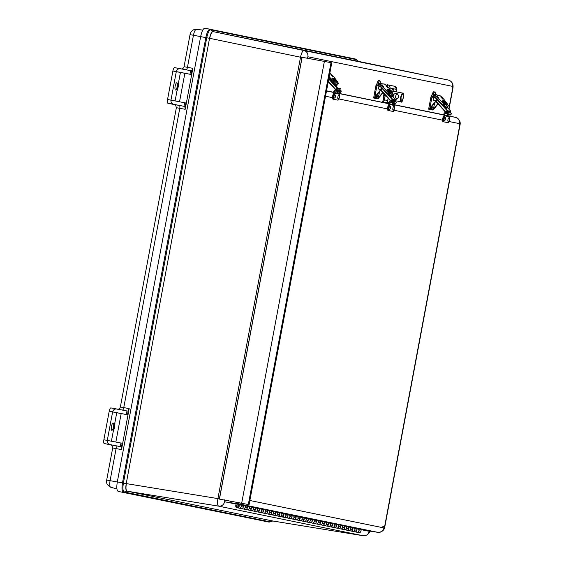 <?xml version="1.0" encoding="UTF-8"?>
<svg xmlns="http://www.w3.org/2000/svg" width="564" height="564" viewBox="0 0 564 564"><rect width="100%" height="100%" fill="white"/><g stroke="black" fill="none" stroke-linecap="round" stroke-linejoin="round"><path stroke-width="0.85" d="M358.789 61.434L448.493 80.088L358.789 61.434M224.451 499.845L224.627 501.734C223.739 504.872 221.737 506.345 218.606 506.148L127.069 491.166C125.906 490.511 125.673 487.994 126.371 483.623L217.916 498.604L300.52 57.211L209.709 38.324C210.633 34.002 211.754 31.767 213.072 31.612L303.883 50.499C306.865 51.437 308.205 53.524 307.902 56.774L452.504 86.362C452.814 83.112 451.475 81.026 448.486 80.088L303.883 50.499C302.628 50.661 301.507 52.896 300.52 57.211L301.987 57.486M452.504 86.362L452.899 88.301C453.618 84.177 452.152 81.442 448.493 80.088M358.641 61.405L355.715 59.065L209.998 29.25L210.717 29.821L356.441 59.643L358.641 61.398L212.924 31.584L210.717 29.821C209.166 30.026 207.841 32.67 206.734 37.767L209.554 38.296L126.223 483.595L123.403 483.066L206.734 37.767L205.818 37.598L122.48 482.89L123.403 483.066C122.585 488.22 122.86 491.195 124.228 491.991L126.921 491.138L272.68 520.967M363.272 535.744L272.835 520.988M361.221 529.681L369.237 531.323C368.348 534.468 366.339 535.934 363.216 535.737L218.606 506.148C217.514 505.478 217.281 502.968 217.916 498.604L219.382 498.879M263.959 521.235L269.091 522.095L272.807 520.988L269.944 521.813L124.228 491.991L123.347 492.273C121.909 491.441 121.62 488.311 122.48 482.89L117.312 481.931L200.65 36.632L205.818 37.598C206.974 32.233 208.37 29.455 209.998 29.25L204.873 28.2C203.223 28.411 201.813 31.224 200.65 36.632M118.186 491.413L269.063 522.088L118.186 491.413C116.734 490.56 116.445 487.402 117.312 481.931M200.65 36.597L193.445 35.264L187.445 67.335L192.853 68.336L191.689 74.568L185.182 109.31L179.775 108.309L123.763 407.617L129.17 408.618L121.507 449.593L116.092 448.591L110.093 480.662A6.31 1.805 100.5 0 0 110.664 487.211A6.31 1.805 100.5 0 0 110.699 487.218L116.931 488.946L110.664 487.211C107.195 485.216 105.87 482.833 106.688 480.049L117.298 481.994M175.101 100.914L180.424 72.46L191.689 74.568L176.299 71.614L170.97 100.124C170.786 102.31 171.703 103.72 173.726 104.34L184.809 106.462L185.182 109.31M192.853 68.336L191.88 70.74L190.639 70.669L189.976 74.229M191.182 74.469L191.88 70.74L191.478 70.831M106.688 480.049L112.687 447.978L116.092 448.591A2.721 0.987 100.5 0 0 115.62 445.722L121.133 446.744L121.507 449.593M122.67 443.353L103.868 439.772L109.204 411.262A3.624 1.036 -79.5 0 1 110.882 407.906A3.624 1.036 -79.5 0 1 110.889 407.906L116.677 408.985M111.418 441.196L116.741 412.742L128.007 414.85L112.624 411.896L107.287 440.406C107.104 442.592 108.02 444.002 110.043 444.622L104.22 443.544L110.685 444.848C111.446 444.559 112.116 445.602 112.687 447.978M129.17 408.618L127.795 411.114L110.882 407.906M127.499 414.751L128.197 411.022L127.795 411.114M186.353 103.078L167.55 99.49L172.887 70.986L180.424 72.46M172.887 70.986A3.624 1.036 100.5 0 1 174.565 67.624A3.624 1.036 100.5 0 1 174.565 67.631L190.639 70.669M121.133 446.744L110.043 444.622M116.741 412.742L112.624 411.896C113.237 409.788 114.605 408.822 116.713 408.992M174.572 104.622L167.903 103.261A3.624 1.036 -79.5 0 1 167.55 99.49M176.927 91.164A7.247 2.073 100.5 0 0 178.591 82.266M175.136 86.179A3.694 1.057 -79.5 0 1 176.849 82.753A3.694 1.057 -79.5 0 1 177.209 86.581A3.694 1.057 -79.5 0 1 175.496 90.021A3.694 1.057 -79.5 0 1 175.136 86.179M180.395 68.709C178.287 68.54 176.92 69.513 176.299 71.614M104.22 443.544A3.624 1.036 -79.5 0 1 103.868 439.772M113.526 426.885A3.694 1.057 -79.5 0 1 111.813 430.304A3.694 1.057 -79.5 0 1 111.453 426.476A3.694 1.057 -79.5 0 1 113.167 423.035A3.694 1.057 -79.5 0 1 113.526 426.885M113.244 431.446A7.247 2.073 100.5 0 0 114.908 422.549M394.13 103.522L394.744 104.855L393.087 104.523M388.878 103.663L337.765 93.123M333.803 92.313L326.528 90.825M443.903 114.844L394.49 104.735M364.309 530.026L369.646 531.112A7.247 2.073 100.5 0 0 369.681 531.119A7.247 2.073 100.5 0 0 369.709 531.126M230.182 501.121A7.247 2.073 100.5 0 0 231.134 502.771L244.776 505.563M246.595 505.936L283.339 513.451M285.158 513.825L323.926 521.763M325.745 522.13L362.49 529.652M387.863 103.459L387.2 102.415L383.167 102.429L384.422 99.92L385.304 95.21M394.102 103.952L394.638 104.841M387.115 86.207A2.721 0.684 -77.4 0 1 388.018 84.931L394.596 86.271L387.073 84.72L386.347 85.481M384.486 94.315L383.478 99.708L382.216 102.218M391.451 91.488A5.562 1.586 -79.5 0 1 393.122 89.457A5.562 1.586 -79.5 0 1 393.143 89.465A5.562 1.586 -79.5 0 1 393.954 91.417M396.118 91.826L396.57 89.401A2.721 2.608 -78.4 0 0 394.596 86.271A2.721 0.867 -77.4 0 1 394.603 86.278L394.603 86.278A2.721 0.867 -77.4 0 1 394.61 86.278L396.682 89.429L389.992 88.055L389.766 89.26M388.081 98.263L387.658 100.533L383.478 99.708M339.493 96.43A3.046 0.874 100.5 0 0 339.07 94.174L338.4 94.04A0.726 0.698 -78.4 0 0 337.998 93.243L335.206 92.672A0.726 0.698 101.6 0 1 335.608 93.469L334.945 93.328A3.046 0.874 100.5 0 0 334.938 93.328A3.046 0.874 100.5 0 0 333.528 96.162A3.046 0.874 100.5 0 0 333.817 99.32L337.949 100.166A3.046 0.874 100.5 0 0 337.956 100.166A3.046 0.874 100.5 0 0 339.161 98.207M337.103 100.011L337.096 100.011A3.046 0.874 100.5 0 0 337.103 100.011L332.964 99.165A3.046 0.874 100.5 0 1 332.675 96A3.046 0.874 100.5 0 1 334.085 93.173L334.931 93.328L334.085 93.173M335.206 92.672A0.909 0.867 101.6 0 1 335.079 91.015L337.378 91.481M337.639 91.77A0.909 0.867 -78.4 0 0 337.998 93.243M335.947 89.408A0.416 0.402 101.6 0 1 336.236 89.732A0.839 0.804 101.6 0 1 335.94 90.536L335.079 91.015M334.374 93.229A1.812 1.734 101.6 0 1 334.459 90.36L335.418 89.627M337.73 90.896L335.94 90.536M334.212 98.143A1.812 0.515 -79.5 0 1 334.043 96.218A1.812 0.515 -79.5 0 1 334.896 94.583C336.059 96.028 335.841 97.219 334.24 98.143A1.812 0.515 -79.5 0 1 334.212 98.143M335.481 96.07L335.312 96.966L335.481 96.07M337.942 98.883A1.812 0.515 -79.5 0 1 337.878 96.867A1.812 0.515 -79.5 0 1 338.703 95.365C339.866 96.811 339.641 97.995 338.04 98.926A1.812 0.515 -79.5 0 1 337.942 98.883M339.302 96.86L339.119 97.741L339.302 96.86M449.593 118.962A3.046 0.874 100.5 0 0 449.177 116.706L448.507 116.572A0.726 0.698 -78.4 0 0 448.105 115.775L445.313 115.204A0.726 0.698 101.6 0 1 445.715 116.001L445.045 115.86A3.046 0.874 100.5 0 0 445.038 115.86A3.046 0.874 100.5 0 0 443.628 118.687A3.046 0.874 100.5 0 0 443.924 121.852L448.056 122.698A3.046 0.874 100.5 0 0 449.268 120.738M447.196 122.536A3.046 0.874 100.5 0 0 447.203 122.536A3.046 0.874 100.5 0 0 447.21 122.543L443.071 121.697A3.046 0.874 100.5 0 1 442.775 118.532A3.046 0.874 100.5 0 1 444.185 115.705A3.046 0.874 100.5 0 0 444.185 115.705L444.185 115.705M445.313 115.204A0.909 0.867 101.6 0 1 445.179 113.54L447.478 114.013M447.738 114.302A0.909 0.867 -78.4 0 0 448.105 115.775M446.046 111.933A0.416 0.402 101.6 0 1 446.335 112.257A0.839 0.804 101.6 0 1 446.046 113.061L445.179 113.54M444.481 115.754A1.812 1.734 101.6 0 1 444.559 112.892L445.518 112.151M447.83 113.427L446.046 113.061M444.312 120.668A1.812 0.515 -79.5 0 1 444.143 118.743A1.812 0.515 -79.5 0 1 445.003 117.115C446.159 118.56 445.941 119.744 444.34 120.675A1.812 0.515 -79.5 0 1 444.312 120.668M445.581 118.602L445.419 119.49L445.581 118.602M448.049 121.415A1.812 0.515 -79.5 0 1 447.978 119.392A1.812 0.515 -79.5 0 1 448.81 117.89C449.966 119.342 449.748 120.527 448.147 121.45A1.812 0.515 -79.5 0 1 448.049 121.415M449.409 119.392L449.226 120.273L449.409 119.392M394.546 107.696A3.046 0.874 100.5 0 0 394.123 105.44L393.453 105.306A0.726 0.698 -78.4 0 0 393.052 104.509L390.26 103.938A0.726 0.698 101.6 0 1 390.662 104.735L389.992 104.594A3.046 0.874 100.5 0 0 388.575 107.428A3.046 0.874 100.5 0 0 388.871 110.586L393.002 111.432A3.046 0.874 100.5 0 0 394.215 109.472M392.149 111.277L393.002 111.432L392.149 111.277A3.046 0.874 100.5 0 0 392.156 111.277L388.018 110.431A3.046 0.874 100.5 0 1 387.722 107.266A3.046 0.874 100.5 0 1 389.132 104.439A3.046 0.874 100.5 0 0 389.132 104.439L389.985 104.594M390.26 103.938A0.909 0.867 101.6 0 1 390.133 102.274L392.424 102.747M392.692 103.036A0.909 0.867 -78.4 0 0 393.052 104.509M391 100.674A0.416 0.402 101.6 0 1 391.289 100.998A0.839 0.804 101.6 0 1 390.993 101.795L390.133 102.274M389.428 104.488A1.812 1.734 101.6 0 1 389.512 101.626L390.464 100.885M392.777 102.162L390.993 101.795M389.259 109.409A1.812 0.515 -79.5 0 1 389.097 107.477A1.812 0.515 -79.5 0 1 389.95 105.849C391.113 107.294 390.887 108.485 389.287 109.409A1.812 0.515 -79.5 0 1 389.259 109.409M390.535 107.336L390.366 108.232L390.535 107.336M392.995 110.149A1.812 0.515 -79.5 0 1 392.925 108.126A1.812 0.515 -79.5 0 1 393.757 106.631C394.913 108.076 394.694 109.261 393.094 110.192A1.812 0.515 -79.5 0 1 392.995 110.149M394.356 108.126L394.173 109.007L394.356 108.126M241.674 503.243L324.363 61.413L302.128 57.281L219.438 499.112L249.084 504.66L219.438 499.112M324.363 61.413L331.773 62.83L249.084 504.66M337.808 90.628L336.595 89.295L337.23 88.668L338.534 90.099A0.909 0.867 101.6 0 1 338.492 91.382L337.857 92.01L337.265 91.354L337.808 90.628M337.23 88.668L339.641 89.161L340.945 90.593A0.909 0.867 101.6 0 1 340.903 91.876L340.268 92.503L337.857 92.01M336.151 89.965L328.234 81.731M328.734 79.038L337.117 88.252L340.6 88.597L339.895 89.443M337.117 88.252L335.622 89.852M336.496 84.565C338.217 87.201 335.129 84.988 332.64 82.302L331.392 80.793M333.761 82.295A3.624 0.592 45.4 0 0 333.93 82.471L333.937 82.464A3.624 0.592 45.4 0 0 336.912 84.628L336.743 85.079L336.454 84.551M333.634 80.426L333.803 80.257A3.624 0.592 45.4 0 0 334.938 81.484L333.937 82.464M333.803 80.257L333.817 80.25A3.624 0.592 -134.6 0 1 332.809 78.495C332.774 77.43 334.219 78.354 337.145 81.265C338.294 82.873 338.541 83.669 337.899 83.662A3.624 0.592 -134.6 0 1 334.924 81.491M334.107 82.302L332.732 82.062L328.861 78.382L332.725 82.062L328.89 78.241M334.854 81.561L333.684 81.11L332.83 81.991L333.585 81.251L329.115 77.007M334.226 77.353L337.709 81.97L334.248 77.381L329.855 73.059L334.233 77.367M334.466 80.99L332.027 77.973A4.533 0.74 -134.6 0 1 333.021 78.347M447.908 113.152L446.695 111.827L447.337 111.2L448.641 112.631A0.909 0.867 101.6 0 1 448.591 113.914L447.957 114.541L447.365 113.886L447.908 113.152M447.337 111.2L449.748 111.693L451.052 113.124A0.909 0.867 101.6 0 1 451.003 114.407L450.368 115.035L447.957 114.541M446.251 112.49L435.803 101.45A1.452 1.389 101.6 0 1 435.803 101.464L445.715 112.363M436.938 99.468L447.224 110.784L450.721 111.136L450.001 111.968M447.224 110.784L445.722 112.377M446.603 107.097C448.317 109.726 445.229 107.52 442.74 104.833L441.499 103.325M443.861 104.819A3.624 0.592 45.4 0 0 444.037 105.003L444.037 105.003A3.624 0.592 45.4 0 0 447.012 107.16L446.843 107.604L446.561 107.075M443.734 102.958L443.91 102.789A3.624 0.592 45.4 0 0 445.038 104.016L444.044 104.996M443.91 102.789L443.917 102.782A3.624 0.592 -134.6 0 1 442.909 101.026C442.881 99.955 444.326 100.885 447.252 103.797C448.394 105.397 448.641 106.194 447.999 106.187A3.624 0.592 -134.6 0 1 445.031 104.023M437.65 99.659L442.832 104.587M444.206 104.826L442.93 104.523L443.783 103.642L438.595 98.707C436.078 96.162 435.091 94.738 435.627 94.449L438.087 95.316A17.195 2.82 -134.6 0 1 438.115 95.281L438.087 95.316A5.436 0.888 -134.6 0 1 438.038 95.422L435.429 94.449M438.291 95.316L439.13 95.168C440.562 95.859 442.296 97.431 444.326 99.884L447.816 104.502M444.573 103.522L444.009 103.268M434.597 102.937L433.427 109.402L430.015 108.401L436.339 100.533L429.521 108.951L428.654 109.113L429.338 108.845L433.335 109.733L438.059 103.945L433.342 109.733L432.369 110.015L433.335 109.733M435.211 97.572L435.196 96.973M431.143 96.973L432.616 93.18L433.716 91.798A2.898 0.832 100.5 0 0 432.729 93.123L431.495 96.606L432.637 96.818L433.878 93.342A2.898 0.832 -79.5 0 1 434.858 92.01A2.898 0.832 -79.5 0 1 435.295 93.631L435.274 94.435M431.157 96.825L435.281 97.727C436.543 98.27 436.846 99.165 436.191 100.427L436.339 100.533A1.812 1.734 101.6 0 0 436.606 98.615M432.63 93.138L433.371 91.946M430.022 108.309L429.338 108.845M432.369 110.015L428.654 109.113L430.931 96.93L435.281 97.727M435.168 97.932A1.452 1.389 101.6 0 1 436.339 99.645A1.452 1.389 101.6 0 1 434.583 100.766M434.195 100.653A1.452 1.389 101.6 0 1 435.063 97.903A1.452 1.389 101.6 0 1 436.134 99.609A1.452 1.389 101.6 0 1 434.195 100.653M433.469 97.248A1.812 0.515 -79.5 0 1 433.568 96.113A1.812 0.515 -79.5 0 1 434.428 94.442L434.907 94.78M432.433 105.13L433.18 107.118L431.77 108.69A1.812 0.515 -79.5 0 1 431.601 106.617M432.799 107.04L432.849 107.512L432.799 107.04M392.854 101.887L391.649 100.561L392.283 99.934L393.587 101.365A0.909 0.867 101.6 0 1 393.545 102.648L392.904 103.275L392.311 102.62L392.854 101.887M392.283 99.934L394.694 100.427L395.999 101.858A0.909 0.867 101.6 0 1 395.956 103.142L395.315 103.769L392.904 103.275M391.197 101.224L380.749 90.184M381.884 88.203L392.17 99.518L395.667 99.87L394.948 100.702M392.17 99.518L390.669 101.111L380.742 90.198A1.452 1.389 101.6 0 1 380.749 90.198M391.55 95.831C393.263 98.467 390.182 96.254 387.694 93.568L386.446 92.059M388.808 93.561A3.624 0.592 45.4 0 0 388.984 93.737L388.984 93.737A3.624 0.592 45.4 0 0 391.959 95.894L391.79 96.345L391.508 95.809M388.688 91.692L388.864 91.516A3.624 0.592 45.4 0 0 389.985 92.75L388.991 93.73M379.621 84.128C379.086 84.417 380.073 85.834 382.589 88.386L387.785 93.328M389.16 93.568L387.884 93.257L388.73 92.376L383.541 87.448C381.024 84.896 380.037 83.479 380.573 83.19L383.034 84.05A17.195 2.82 -134.6 0 1 383.062 84.022L383.034 84.05A5.436 0.888 -134.6 0 1 382.984 84.156L380.383 83.183M383.238 84.057L384.084 83.902C385.515 84.593 387.242 86.165 389.273 88.618L392.763 93.236M389.52 92.256L387.073 89.239A4.533 0.74 -134.6 0 1 388.074 89.605M379.544 91.671L378.374 98.136L374.87 97.417L381.285 89.267L374.475 97.685L373.601 97.847L374.284 97.579L378.289 98.467L383.005 92.686L378.289 98.467L377.323 98.749L378.289 98.467M380.157 86.306L380.15 85.707M376.343 85.354L377.563 81.893L378.663 80.532A2.898 0.832 100.5 0 0 377.683 81.865L376.442 85.34L377.584 85.552L378.825 82.076A2.898 0.832 -79.5 0 1 379.805 80.744A2.898 0.832 -79.5 0 1 380.249 82.365L380.221 83.169M376.103 85.559L380.235 86.468C381.497 87.004 381.8 87.899 381.144 89.168L381.285 89.267A1.812 1.734 101.6 0 0 381.56 87.357M377.584 81.872L378.317 80.687M374.975 97.043L374.284 97.579M377.323 98.749L373.671 97.861M380.115 86.666A1.452 1.389 101.6 0 1 381.285 88.386A1.452 1.389 101.6 0 1 379.537 89.5M379.149 89.394A1.452 1.389 101.6 0 1 380.016 86.644A1.452 1.389 101.6 0 1 381.081 88.344A1.452 1.389 101.6 0 1 379.149 89.394M378.416 85.982A1.812 0.515 -79.5 0 1 378.514 84.847A1.812 0.515 -79.5 0 1 379.382 83.176L379.861 83.514M377.379 93.864L378.127 95.852L376.717 97.424A1.812 0.515 -79.5 0 1 376.555 95.351M377.753 95.774L377.795 96.247L377.753 95.774M383.971 93.744A4.491 1.283 100.5 0 0 383.802 97.967M397.669 93.843C395.315 95.231 394.948 97.029 396.57 99.243M400.546 98.538L401.025 95.943M393.221 97.184C392.946 94.653 394.116 93.412 396.732 93.462L396.774 93.469C399.601 96.042 399.206 97.967 395.597 99.236L394.856 98.975M237.627 505.048A0.909 0.867 101.6 0 1 238.311 506.112A0.909 0.867 101.6 0 1 237.282 506.832A0.909 0.867 101.6 0 1 236.612 505.774A0.909 0.867 101.6 0 1 237.627 505.048A0.909 0.867 -78.4 0 0 236.612 505.774A0.909 0.867 -78.4 0 0 237.282 506.832A0.909 0.867 -78.4 0 0 238.311 506.112A0.909 0.867 -78.4 0 0 237.627 505.048M241.533 504.9L241.202 506.669A1.812 1.734 101.6 0 1 239.129 508.129A1.812 1.734 -78.4 0 0 241.195 506.705A1.812 1.734 -78.4 0 0 239.855 504.583A1.812 1.734 101.6 0 1 240.631 504.97L239.023 504.385M361.27 529.399L360.939 531.175A1.812 1.734 101.6 0 1 358.873 532.635L356.843 532.219A1.812 1.734 -78.4 0 0 358.908 530.787A1.812 1.734 -78.4 0 0 357.569 528.665A1.812 1.734 101.6 0 1 358.344 529.06L357.216 528.581L356.885 530.343A1.812 1.734 -78.4 0 1 354.812 531.803L356.843 532.219A1.812 1.734 101.6 0 0 358.916 530.759L360.939 531.175M355.186 528.158L354.855 529.927A1.812 1.734 101.6 0 1 352.782 531.387A1.812 1.734 -78.4 0 0 354.848 529.963A1.812 1.734 -78.4 0 0 353.508 527.833A1.812 1.734 101.6 0 1 354.291 528.228L353.156 527.749M359.247 528.99L358.916 530.759M241.886 504.999A1.812 1.734 101.6 0 1 243.225 507.121A1.812 1.734 101.6 0 1 241.159 508.545A1.812 1.734 -78.4 0 0 243.225 507.085L243.563 505.316M245.58 505.795L245.255 507.501A1.812 1.734 101.6 0 1 243.19 508.961A1.812 1.734 -78.4 0 0 245.248 507.537A1.812 1.734 -78.4 0 0 243.916 505.407A1.812 1.734 101.6 0 1 244.691 505.802L243.556 505.323M246.242 505.915A1.812 1.734 101.6 0 1 245.213 509.377A1.812 1.734 -78.4 0 0 247.286 507.917L247.617 506.148L247.97 506.239A1.812 1.734 101.6 0 1 248.752 506.634L247.617 506.155M249.648 506.564L249.316 508.333A1.812 1.734 101.6 0 1 247.243 509.793A1.812 1.734 -78.4 0 0 249.309 508.368A1.812 1.734 -78.4 0 0 247.97 506.239L249.175 506.465M250 506.655A1.812 1.734 101.6 0 1 251.34 508.777A1.812 1.734 101.6 0 1 249.274 510.209A1.812 1.734 -78.4 0 0 251.347 508.749L251.678 506.98M253.708 507.389L253.377 509.165A1.812 1.734 101.6 0 1 251.304 510.624A1.812 1.734 -78.4 0 0 253.37 509.193A1.812 1.734 -78.4 0 0 252.03 507.071A1.812 1.734 101.6 0 1 252.813 507.466L251.678 506.987L252.855 507.24M254.061 507.487A1.812 1.734 101.6 0 1 255.4 509.609A1.812 1.734 101.6 0 1 253.335 511.04A1.812 1.734 -78.4 0 0 255.407 509.581L255.739 507.804L256.091 507.903A1.812 1.734 101.6 0 1 256.867 508.291L255.739 507.811M257.769 508.22L257.438 509.997A1.812 1.734 101.6 0 1 255.365 511.456A1.812 1.734 -78.4 0 0 257.431 510.025A1.812 1.734 -78.4 0 0 256.091 507.903L257.29 508.122M258.122 508.319A1.812 1.734 101.6 0 1 259.461 510.441A1.812 1.734 101.6 0 1 257.396 511.872A1.812 1.734 -78.4 0 0 259.461 510.413L259.8 508.636M261.823 509.052L261.492 510.829A1.812 1.734 101.6 0 1 259.426 512.281A1.812 1.734 -78.4 0 0 261.492 510.857A1.812 1.734 -78.4 0 0 260.152 508.735A1.812 1.734 101.6 0 1 260.928 509.123L259.792 508.643L260.97 508.904M262.182 509.151A1.812 1.734 101.6 0 1 263.515 511.273A1.812 1.734 101.6 0 1 261.449 512.697A1.812 1.734 -78.4 0 0 263.522 511.238L263.853 509.468L265.411 509.786M265.884 509.884L265.552 511.654A1.812 1.734 101.6 0 1 263.48 513.113A1.812 1.734 -78.4 0 0 265.545 511.689A1.812 1.734 -78.4 0 0 264.206 509.56A1.812 1.734 101.6 0 1 264.988 509.955L263.853 509.489M266.236 509.976A1.812 1.734 101.6 0 1 267.576 512.105A1.812 1.734 101.6 0 1 265.51 513.529A1.812 1.734 -78.4 0 0 267.583 512.07L267.914 510.3L268.267 510.392A1.812 1.734 101.6 0 1 269.049 510.787L267.914 510.307M269.944 510.716L269.613 512.486A1.812 1.734 101.6 0 1 267.54 513.945A1.812 1.734 -78.4 0 0 269.606 512.521A1.812 1.734 -78.4 0 0 268.267 510.392L269.465 510.617M270.297 510.808A1.812 1.734 101.6 0 1 271.637 512.93A1.812 1.734 101.6 0 1 269.571 514.361A1.812 1.734 -78.4 0 0 271.644 512.902L271.975 511.132L273.526 511.449M274.005 511.541L273.674 513.318A1.812 1.734 101.6 0 1 271.601 514.777A1.812 1.734 -78.4 0 0 273.667 513.346A1.812 1.734 -78.4 0 0 272.327 511.224A1.812 1.734 101.6 0 1 273.103 511.618L273.152 511.379M274.358 511.64A1.812 1.734 101.6 0 1 275.697 513.762A1.812 1.734 101.6 0 1 273.632 515.193A1.812 1.734 -78.4 0 0 275.704 513.734L276.036 511.957L276.388 512.056A1.812 1.734 101.6 0 1 277.164 512.443L276.029 511.964M278.059 512.373L277.728 514.149A1.812 1.734 101.6 0 1 275.662 515.609A1.812 1.734 -78.4 0 0 277.728 514.178A1.812 1.734 -78.4 0 0 276.388 512.056L277.587 512.274M278.419 512.472A1.812 1.734 101.6 0 1 279.751 514.594A1.812 1.734 101.6 0 1 277.685 516.025A1.812 1.734 -78.4 0 0 279.758 514.565L280.089 512.789L281.647 513.106M282.12 513.205L281.788 514.981A1.812 1.734 101.6 0 1 279.716 516.434A1.812 1.734 -78.4 0 0 281.781 515.01A1.812 1.734 -78.4 0 0 280.442 512.887A1.812 1.734 101.6 0 1 281.224 513.275L281.267 513.036M282.472 513.303A1.812 1.734 101.6 0 1 283.812 515.425A1.812 1.734 101.6 0 1 281.746 516.85A1.812 1.734 -78.4 0 0 283.819 515.39L284.136 513.691M286.181 514.037L285.849 515.806A1.812 1.734 101.6 0 1 283.777 517.266A1.812 1.734 -78.4 0 0 284.806 513.811A1.812 1.734 101.6 0 1 285.285 514.107L285.116 513.825M286.533 514.128A1.812 1.734 101.6 0 1 287.873 516.257A1.812 1.734 101.6 0 1 285.807 517.681A1.812 1.734 -78.4 0 0 287.88 516.222L288.211 514.453M290.241 514.869L289.91 516.638A1.812 1.734 101.6 0 1 287.837 518.097A1.812 1.734 -78.4 0 0 289.903 516.673A1.812 1.734 -78.4 0 0 288.564 514.544A1.812 1.734 101.6 0 1 289.346 514.939L288.211 514.46L289.381 514.713M290.594 514.96A1.812 1.734 101.6 0 1 291.933 517.089A1.812 1.734 101.6 0 1 289.868 518.513A1.812 1.734 -78.4 0 0 291.94 517.054L292.272 515.284L293.823 515.602M294.295 515.7L293.964 517.47A1.812 1.734 101.6 0 1 291.898 518.929A1.812 1.734 -78.4 0 0 293.964 517.498A1.812 1.734 -78.4 0 0 292.624 515.376A1.812 1.734 101.6 0 1 293.4 515.771L292.265 515.306M294.655 515.792A1.812 1.734 101.6 0 1 295.987 517.914A1.812 1.734 101.6 0 1 293.929 519.345A1.812 1.734 -78.4 0 0 295.994 517.886L296.326 516.109M298.356 516.525L298.025 518.302A1.812 1.734 101.6 0 1 295.952 519.761A1.812 1.734 -78.4 0 0 298.018 518.33A1.812 1.734 -78.4 0 0 296.678 516.208A1.812 1.734 101.6 0 1 297.461 516.596L296.326 516.116L297.884 516.434M298.708 516.624A1.812 1.734 101.6 0 1 300.048 518.746A1.812 1.734 101.6 0 1 297.982 520.177A1.812 1.734 -78.4 0 0 300.055 518.718L300.386 516.941L301.937 517.259M302.417 517.357L302.085 519.134A1.812 1.734 101.6 0 1 300.013 520.593A1.812 1.734 -78.4 0 0 302.078 519.162A1.812 1.734 -78.4 0 0 300.739 517.04A1.812 1.734 101.6 0 1 301.521 517.428L301.564 517.188M302.769 517.456A1.812 1.734 101.6 0 1 304.109 519.578A1.812 1.734 101.6 0 1 302.043 521.002A1.812 1.734 -78.4 0 0 304.116 519.55L304.447 517.773L304.8 517.872A1.812 1.734 101.6 0 1 305.582 518.26L304.447 517.78M306.478 518.189L306.146 519.959A1.812 1.734 101.6 0 1 304.074 521.418A1.812 1.734 -78.4 0 0 306.139 519.994A1.812 1.734 -78.4 0 0 304.8 517.872L305.998 518.09M306.83 518.288A1.812 1.734 101.6 0 1 308.17 520.41A1.812 1.734 101.6 0 1 306.104 521.834A1.812 1.734 -78.4 0 0 308.177 520.375L308.508 518.605L310.059 518.922M310.538 519.021L310.2 520.791A1.812 1.734 101.6 0 1 308.134 522.25A1.812 1.734 -78.4 0 0 310.2 520.826A1.812 1.734 -78.4 0 0 308.861 518.697A1.812 1.734 101.6 0 1 309.636 519.091L309.685 518.852M310.891 519.113A1.812 1.734 101.6 0 1 312.223 521.242A1.812 1.734 101.6 0 1 310.165 522.666A1.812 1.734 -78.4 0 0 312.23 521.206L312.562 519.437L312.921 519.529A1.812 1.734 101.6 0 1 313.697 519.923L312.562 519.444M314.592 519.853L314.261 521.622A1.812 1.734 101.6 0 1 312.188 523.082A1.812 1.734 -78.4 0 0 314.254 521.658A1.812 1.734 -78.4 0 0 312.921 519.529L314.12 519.754M314.945 519.945A1.812 1.734 101.6 0 1 316.284 522.067A1.812 1.734 101.6 0 1 314.218 523.498A1.812 1.734 -78.4 0 0 316.291 522.038L316.623 520.269L318.174 520.586M318.653 520.678L318.322 522.454A1.812 1.734 101.6 0 1 316.249 523.914A1.812 1.734 -78.4 0 0 318.315 522.483A1.812 1.734 -78.4 0 0 316.975 520.361A1.812 1.734 101.6 0 1 317.758 520.755L317.8 520.516M319.005 520.776A1.812 1.734 101.6 0 1 320.345 522.899A1.812 1.734 101.6 0 1 318.279 524.33A1.812 1.734 -78.4 0 0 320.352 522.87L320.683 521.094L321.036 521.192A1.812 1.734 101.6 0 1 321.818 521.58L320.683 521.101M322.714 521.51L322.382 523.286A1.812 1.734 101.6 0 1 320.31 524.746A1.812 1.734 -78.4 0 0 322.375 523.314A1.812 1.734 -78.4 0 0 321.036 521.192L322.234 521.411M323.066 521.608A1.812 1.734 101.6 0 1 324.406 523.73A1.812 1.734 101.6 0 1 322.34 525.162A1.812 1.734 -78.4 0 0 324.413 523.702L324.73 521.996M326.775 522.342L326.436 524.118A1.812 1.734 101.6 0 1 324.37 525.57A1.812 1.734 -78.4 0 0 325.4 522.116A1.812 1.734 101.6 0 1 325.872 522.412L325.71 522.13M327.127 522.44A1.812 1.734 101.6 0 1 328.459 524.562A1.812 1.734 101.6 0 1 326.401 525.986A1.812 1.734 -78.4 0 0 328.467 524.527L328.798 522.757L330.356 523.075M330.828 523.173L330.497 524.943A1.812 1.734 101.6 0 1 328.424 526.402A1.812 1.734 -78.4 0 0 330.49 524.978A1.812 1.734 -78.4 0 0 329.157 522.849A1.812 1.734 101.6 0 1 329.933 523.244L328.798 522.779M331.181 523.265A1.812 1.734 101.6 0 1 332.52 525.394A1.812 1.734 101.6 0 1 330.455 526.818A1.812 1.734 -78.4 0 0 332.527 525.359L332.859 523.589L333.211 523.681A1.812 1.734 101.6 0 1 333.994 524.076L332.859 523.596M334.889 524.005L334.558 525.775A1.812 1.734 101.6 0 1 332.485 527.234A1.812 1.734 -78.4 0 0 334.551 525.81A1.812 1.734 -78.4 0 0 333.211 523.681L334.41 523.907M335.242 524.097A1.812 1.734 101.6 0 1 336.581 526.219A1.812 1.734 101.6 0 1 334.515 527.65A1.812 1.734 -78.4 0 0 336.588 526.191L336.919 524.421L338.471 524.739M338.95 524.83L338.619 526.607A1.812 1.734 101.6 0 1 336.546 528.066A1.812 1.734 -78.4 0 0 338.611 526.635A1.812 1.734 -78.4 0 0 337.272 524.513A1.812 1.734 101.6 0 1 338.055 524.908L338.097 524.668M339.302 524.929A1.812 1.734 101.6 0 1 340.642 527.051A1.812 1.734 101.6 0 1 338.576 528.482A1.812 1.734 -78.4 0 0 340.649 527.023L340.98 525.246L341.333 525.345A1.812 1.734 101.6 0 1 342.108 525.733L340.98 525.253M343.011 525.662L342.679 527.439A1.812 1.734 101.6 0 1 340.607 528.898A1.812 1.734 -78.4 0 0 342.672 527.467A1.812 1.734 -78.4 0 0 341.333 525.345L342.151 525.514M343.363 525.761A1.812 1.734 101.6 0 1 344.703 527.883A1.812 1.734 101.6 0 1 342.637 529.314A1.812 1.734 -78.4 0 0 344.703 527.855L345.034 526.078L346.592 526.395M347.064 526.494L346.733 528.271A1.812 1.734 101.6 0 1 344.66 529.723A1.812 1.734 -78.4 0 0 346.726 528.299A1.812 1.734 -78.4 0 0 345.394 526.177A1.812 1.734 101.6 0 1 346.169 526.564L346.211 526.325M347.417 526.593A1.812 1.734 101.6 0 1 348.756 528.715A1.812 1.734 101.6 0 1 346.691 530.139A1.812 1.734 -78.4 0 0 348.763 528.679L349.095 526.91L349.447 527.009A1.812 1.734 101.6 0 1 350.23 527.396L349.095 526.917M351.125 527.326L350.794 529.095A1.812 1.734 101.6 0 1 348.721 530.555A1.812 1.734 -78.4 0 0 350.787 529.131A1.812 1.734 -78.4 0 0 349.447 527.009L350.646 527.227M351.478 527.418A1.812 1.734 101.6 0 1 352.817 529.547A1.812 1.734 101.6 0 1 350.752 530.971A1.812 1.734 -78.4 0 0 352.824 529.511L353.156 527.742M354.333 527.989L354.707 528.059M342.158 525.5L342.531 525.563M325.921 522.172L326.295 522.243M289.388 514.699L289.762 514.77M285.024 513.825L285.701 513.938M260.977 508.883L261.351 508.954M252.855 507.226L253.229 507.297M236.951 503.962L236.894 504.237A1.812 1.734 101.6 0 1 237.825 504.167L241.054 504.801M357.209 528.595L358.767 528.891M237.825 504.167A1.812 1.734 101.6 0 1 239.164 506.289A1.812 1.734 101.6 0 1 237.099 507.713A1.812 1.734 101.6 0 1 235.752 505.626L236.097 503.786M355.539 528.249A1.812 1.734 101.6 0 1 356.878 530.379A1.812 1.734 101.6 0 1 354.812 531.803L237.099 507.713M245.291 505.739L243.726 504.949M363.181 529.864L363.928 530.005L363.181 529.864M284.446 513.748L283.854 513.635L284.446 513.748M325.04 522.053L324.441 521.94L325.04 522.053M213.072 31.612L212.924 31.584C211.606 31.753 210.485 33.995 209.554 38.296L209.709 38.324M307.902 56.774L307.056 58.452M224.627 501.734L236.041 504.068M447.604 115.352L447.795 114.358M448.796 109.021L452.68 88.252M126.371 483.623L126.223 483.595C125.532 487.952 125.765 490.461 126.921 491.138L127.069 491.166M271.044 521.298L269.275 522.102M202.793 30.054L196.371 29.427A6.31 1.805 100.5 0 0 196.314 29.42A6.31 1.805 100.5 0 0 193.445 35.264L190.04 34.651L184.04 66.721L187.445 67.335A2.721 0.987 100.5 0 1 186.134 69.809M179.528 101.76L184.858 73.299M122.169 443.255L121.472 446.977M115.846 442.042L121.175 413.581M122.451 410.091A2.721 0.987 100.5 0 0 123.763 407.617L120.358 407.004L176.37 107.696C175.792 105.327 175.129 104.277 174.368 104.566L174.579 104.608M174.53 104.601L179.303 105.44A2.721 0.987 100.5 0 1 179.775 108.309L176.37 107.696M179.303 105.44L184.809 106.462M185.852 102.972L185.154 106.695M110.847 444.883L115.62 445.722M120.957 443.015L120.287 446.582M126.956 410.952L126.294 414.512M167.903 103.261L173.726 104.34M184.639 102.74L183.97 106.3M109.204 411.262L112.624 411.896M249.866 500.494L383.936 527.925L384.641 526.529L459.738 125.229L459.597 123.664L449.014 121.5M442.606 120.188L393.968 110.234M387.56 108.922L338.915 98.968M332.506 97.657L325.52 96.225M459.597 123.664A5.436 5.21 -78.4 0 0 455.649 117.404L448.288 115.895M443.96 115.014L393.235 104.629M388.906 103.748L338.188 93.37M333.853 92.482L326.5 90.973M455.663 117.404L447.886 115.669L455.649 117.404A6.944 1.981 -79.5 0 1 455.663 117.404A6.944 1.981 -79.5 0 1 455.67 117.411C459.392 119.131 460.83 121.761 459.963 125.278L459.738 125.229M384.641 526.529L382.173 526.106M378.063 532.36A6.944 1.981 -79.5 0 1 378.028 532.36A6.944 1.981 -79.5 0 1 377.993 532.353A5.436 5.21 -78.4 0 0 383.936 527.925M242.654 503.433A5.436 5.21 101.6 0 1 239.481 504.012L377.993 532.353L369.646 531.112M231.134 502.771L239.481 504.012A6.944 1.981 -79.5 0 1 238.628 502.686M387.658 100.533L387.2 102.415L388.829 102.747M392.466 103.487L394.003 103.501M388.603 87.787L389.992 88.055A2.721 2.608 101.6 0 0 388.018 84.931L387.073 84.72M338.4 94.04L335.608 93.469M333.817 99.32L332.964 99.165M337.166 89.923L336.236 89.732M335.531 95.788L335.263 97.248L335.531 95.788M339.366 96.585L339.034 98.009L339.366 96.585M448.507 116.572L445.715 116.001M443.924 121.852L443.071 121.697M447.266 112.447L446.335 112.257M445.638 118.32L445.363 119.772L445.638 118.32M449.473 119.11L449.141 120.541L449.473 119.11M393.453 105.306L390.662 104.735M388.871 110.586L388.018 110.431M392.213 101.189L391.289 100.998M390.584 107.054L390.309 108.514L390.584 107.054M394.419 107.851L394.088 109.275L394.419 107.851M248.322 504.505L331.012 62.675M338.492 91.382L340.903 91.876M340.945 90.593L338.534 90.099M335.615 89.831L328.234 81.717M335.82 89.528L328.318 81.279M328.854 78.417L337.547 87.977M337.103 81.23C338.224 83.105 337.54 82.83 335.051 80.412C332.055 77.31 335.566 79.009 337.103 81.23M330.856 74.645L332.746 76.563M330.899 74.441L332.866 76.605L330.899 74.441M333.232 78.276L334.099 80.92M334.797 81.343L333.684 81.11L329.15 76.81M448.591 113.914L451.003 114.407M451.052 113.124L448.641 112.631M445.92 112.06L436.021 101.175M447.062 107.118L450.721 111.136L447.055 107.118M438.679 100.646L447.647 110.502M447.203 103.755C448.324 105.63 447.64 105.362 445.151 102.937C442.162 99.835 445.673 101.541 447.203 103.755M442.987 104.615L444.178 104.862M434.675 95.394C434.132 95.683 435.126 97.1 437.643 99.652C434.978 96.832 433.92 95.358 434.463 95.217A4.533 0.74 -134.6 0 0 437.742 99.588L438.496 98.848A4.533 0.74 -134.6 0 1 435.218 94.477L434.463 95.217M444.961 104.086L443.776 103.847L442.902 104.622L444.157 104.883M442.832 99.123L440.928 97.184L442.846 99.088M436.903 96.345L438.792 98.256M443.339 100.801L443.995 103.254L442.127 100.505A4.533 0.74 -134.6 0 1 443.128 100.871M444.897 103.868L443.685 103.776L438.595 98.707M440.999 96.973L442.966 99.137L440.999 96.973M436.938 96.141L438.905 98.305L436.938 96.141M435.627 94.449L435.218 94.477M438.115 95.281L439.06 95.126C440.54 95.817 442.296 97.403 444.34 99.898L444.347 99.913M437.946 103.832L433.427 109.402M437.826 103.698L433.441 109.099M431.34 96.853L432.616 93.152L433.878 93.342M436.191 100.427L429.881 108.21L431.954 97.114L435.352 97.593A1.812 1.734 101.6 0 1 435.38 97.6L435.556 97.635A1.812 1.734 101.6 0 0 435.521 97.628L435.408 97.607M436.522 100.561L436.515 100.568A1.812 1.734 101.6 0 0 436.86 98.883L436.522 100.568L429.93 108.676M430.995 96.945L432.024 96.98M431.946 109.931L428.823 109.296L431.939 109.931M435.352 97.593L435.38 97.6A1.812 1.734 101.6 0 1 435.852 97.776M435.133 96.416L434.724 96.331L435.048 96.761M432.722 107.019L433.138 107.104L432.722 107.019M393.545 102.648L395.956 103.142M395.999 101.858L393.587 101.365M390.873 100.794L380.975 89.909M395.653 99.863L392.008 95.852L395.667 99.87M383.633 89.38L392.6 99.243M391.959 95.894L392.946 94.921A3.624 0.592 -134.6 0 1 389.978 92.757M388.857 91.523A3.624 0.592 -134.6 0 1 387.863 89.761C387.828 88.696 389.273 89.62 392.199 92.531C393.341 94.132 393.594 94.928 392.946 94.921M392.149 92.496C393.277 94.371 392.593 94.096 390.105 91.671C387.108 88.569 390.619 90.275 392.149 92.496M387.933 93.349L389.125 93.596M389.907 92.827L388.723 92.581L387.849 93.363L389.104 93.617M389.851 92.609L388.631 92.517L383.442 87.582L382.695 88.322A4.533 0.74 -134.6 0 1 379.41 83.951C378.867 84.092 379.924 85.573 382.589 88.393M385.91 85.911L387.799 87.822M381.849 85.079L383.739 86.997M383.541 87.448L383.442 87.582A4.533 0.74 -134.6 0 1 380.164 83.211L379.41 83.951M385.945 85.707L387.912 87.871L385.945 85.707M381.891 84.875L383.858 87.039L381.891 84.875M388.286 89.542L389.153 92.186M380.573 83.19L380.164 83.211M382.9 92.567L378.374 98.136M382.78 92.433L378.388 97.84M376.209 85.594L377.563 81.893L378.825 82.076M375.941 85.679L380.298 86.334A1.812 1.734 101.6 0 1 380.333 86.334L380.503 86.37A1.812 1.734 101.6 0 1 380.503 86.37L380.362 86.341A1.812 1.734 101.6 0 1 380.799 86.511M381.144 89.168L374.827 96.945L376.9 85.848L380.235 86.468M381.468 89.302L381.821 87.624A1.812 1.734 101.6 0 1 381.461 89.302L374.884 97.41M373.664 97.861L375.885 85.665L376.971 85.714M376.893 98.672L373.77 98.03L376.893 98.672M380.087 85.15L379.671 85.065L379.995 85.495M377.668 95.753L378.084 95.845L377.668 95.753M402.781 93.095C402.999 92.651 403.281 93.356 403.641 95.21C402.668 100.878 401.843 103.071 401.166 101.795A4.42 1.262 -79.5 0 1 401.159 101.795A4.42 1.262 -79.5 0 1 400.736 97.191A4.42 1.262 -79.5 0 1 402.781 93.095L391.67 90.987M401.082 97.255C402.759 92.588 403.528 92.743 403.401 97.734C401.723 102.401 400.955 102.246 401.082 97.255M354.855 529.927L356.885 530.343M241.202 506.669L243.225 507.085M245.255 507.501L247.286 507.917M249.316 508.333L251.347 508.749M253.377 509.165L255.407 509.581M257.438 509.997L259.461 510.413M261.492 510.829L263.522 511.238M265.552 511.654L267.583 512.07M269.613 512.486L271.644 512.902M273.674 513.318L275.704 513.734M277.728 514.149L279.758 514.565M281.788 514.981L283.819 515.39M285.849 515.806L287.88 516.222M289.91 516.638L291.94 517.054M293.964 517.47L295.994 517.886M298.025 518.302L300.055 518.718M302.085 519.134L304.116 519.55M306.146 519.959L308.177 520.375M310.2 520.791L312.23 521.206M314.261 521.622L316.291 522.038M318.322 522.454L320.352 522.87M322.382 523.286L324.413 523.702M326.436 524.118L328.467 524.527M330.497 524.943L332.527 525.359M334.558 525.775L336.588 526.191M338.619 526.607L340.649 527.023M342.679 527.439L344.703 527.855M346.733 528.271L348.763 528.679M350.794 529.095L352.824 529.511M357.245 60.489L355.715 59.065M272.807 520.988L363.244 535.737L367.016 535.024L369.166 532.839L369.921 531.154M447.795 115.592L447.992 114.541M448.986 109.233L452.899 88.301M204.873 28.2L209.998 29.25M190.04 34.651C191.013 30.957 193.099 29.215 196.314 29.42L202.793 30.047M181.037 68.921C182.475 69.048 183.476 68.314 184.04 66.721M117.354 409.203C118.792 409.33 119.794 408.597 120.358 407.004M174.565 67.624L180.374 68.702M459.963 125.278L384.859 526.579C384.415 530.146 382.131 532.071 378.028 532.36L369.681 531.119M393.672 86.066L394.603 86.278M396.682 89.429L396.224 91.847M389.992 104.594L389.132 104.439M302.029 57.267L219.34 499.098M336.912 84.628L337.899 83.662M332.429 78.868L332.809 78.495M332.732 76.591L330.821 74.659M447.012 107.16L447.999 106.187M442.529 101.4L442.909 101.026M438.778 98.291L436.867 96.352M444.34 99.898L447.802 104.474M433.716 91.798L434.858 92.01M435.084 96.818L434.759 97.487M387.475 90.134L387.863 89.761M387.785 87.857L385.875 85.918M383.724 87.025L381.814 85.093M383.062 84.022L384.006 83.86C385.487 84.551 387.249 86.137 389.287 88.633L392.741 93.398M378.663 80.532L379.805 80.744M380.03 85.552L379.713 86.221M401.166 101.795L394.983 100.674M353.149 527.763L354.333 528.003M345.034 526.099L346.211 526.346M336.912 524.442L338.097 524.682M316.623 520.29L317.8 520.53M308.501 518.626L309.678 518.866M300.386 516.962L301.564 517.209M280.089 512.81L281.267 513.057M271.968 511.153L273.145 511.393M243.556 505.337L244.734 505.577M247.963 505.746L246.214 505.915M361.439 529.039L363.004 529.829M365.676 529.829L363.928 530.005M282.289 512.845L283.854 513.635M286.519 513.635L284.778 513.804M322.876 521.15L324.441 521.94M327.113 521.94L325.365 522.109"/></g></svg>
